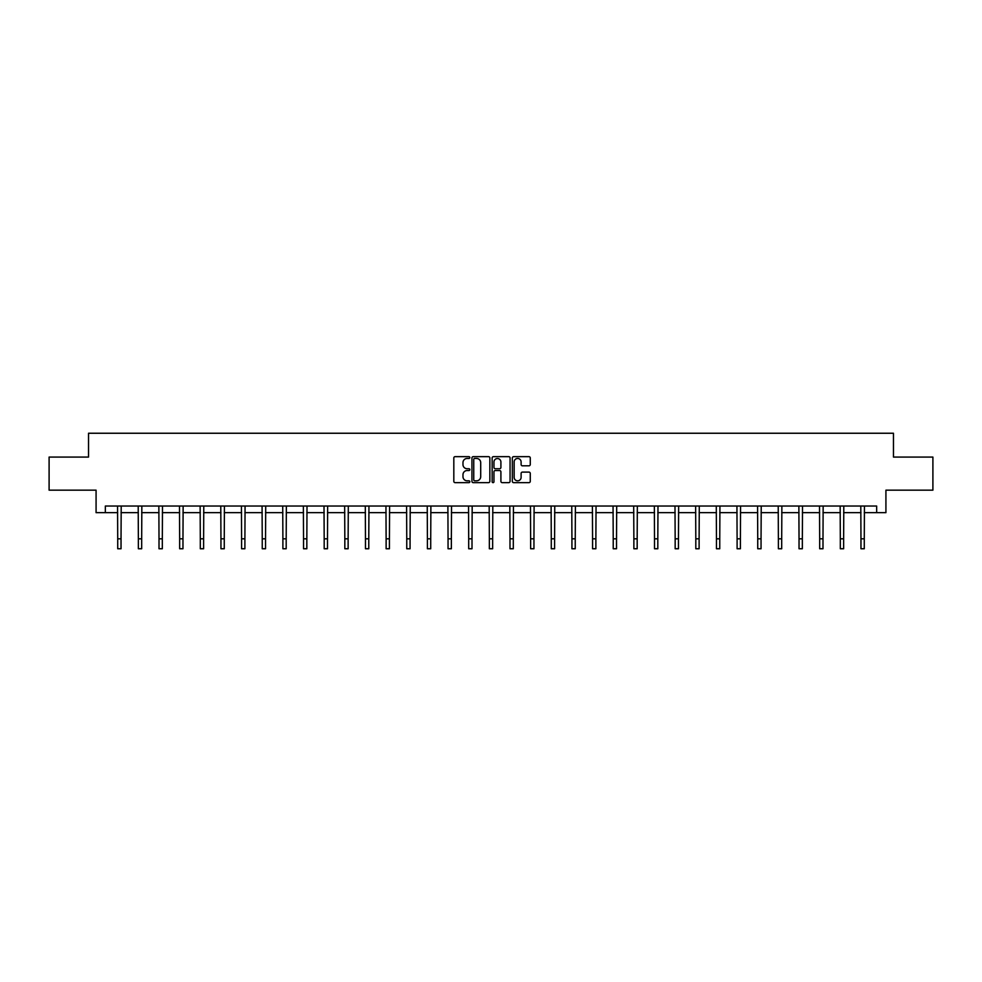 <?xml version="1.0" encoding="UTF-8"?>
<svg xmlns="http://www.w3.org/2000/svg" width="982" height="982" viewBox="0 0 982 982"><rect width="100%" height="100%" fill="white"/><g stroke="black" fill="none" stroke-linecap="round" stroke-linejoin="round"><path stroke-width="1.47" d="M469.826 457.563A0.908 0.908 0 0 0 468.917 456.655L455.108 456.655A1.301 1.301 0 0 0 453.819 457.956L453.819 481.34A1.301 1.301 0 0 0 455.108 482.641L468.917 482.641A0.908 0.908 0 0 0 469.826 481.732A0.908 0.908 0 0 0 468.917 480.824L467.125 480.824A4.161 4.161 0 0 1 462.976 476.663L462.976 474.711A4.161 4.161 0 0 1 467.125 470.55L468.917 470.55A0.908 0.908 0 0 0 469.826 469.642A0.908 0.908 0 0 0 468.917 468.733L467.125 468.733A4.161 4.161 0 0 1 462.976 464.584L462.976 462.632A4.161 4.161 0 0 1 467.125 458.471L468.917 458.471A0.908 0.908 0 0 0 469.826 457.563M528.967 465.812A1.301 1.301 0 0 0 530.268 464.511L530.268 457.956A1.301 1.301 0 0 0 528.967 456.655L513.635 456.655A1.301 1.301 0 0 0 512.334 457.956L512.334 481.34A1.301 1.301 0 0 0 513.635 482.641L528.967 482.641A1.301 1.301 0 0 0 530.268 481.34L530.268 473.41A1.301 1.301 0 0 0 528.967 472.109L522.399 472.109A1.301 1.301 0 0 0 521.111 473.41L521.111 477.338A3.474 3.474 0 0 1 517.637 480.824A3.474 3.474 0 0 1 514.151 477.338L514.151 461.945A3.474 3.474 0 0 1 517.637 458.471A3.474 3.474 0 0 1 521.111 461.945L521.111 464.511A1.301 1.301 0 0 0 522.399 465.812L528.967 465.812M105.344 512.653L105.344 506.037L876.656 506.037L876.656 512.653L885.924 512.653L885.924 490.165L932.9 490.165L932.9 457.072L893.46 457.072L893.46 433.246L88.54 433.246L88.54 457.072L49.1 457.072L49.1 490.165L96.076 490.165L96.076 512.653L117.717 512.653M489.858 457.956A1.301 1.301 0 0 0 488.57 456.655L473.238 456.655A1.301 1.301 0 0 0 471.937 457.956L471.937 481.34A1.301 1.301 0 0 0 473.238 482.641L488.57 482.641A1.301 1.301 0 0 0 489.858 481.34L489.858 457.956M493.43 456.655L508.762 456.655A1.301 1.301 0 0 1 510.063 457.956L510.063 481.34A1.301 1.301 0 0 1 508.762 482.641L502.207 482.641A1.301 1.301 0 0 1 500.906 481.34L500.906 471.851A1.301 1.301 0 0 0 499.605 470.55L495.259 470.55A1.301 1.301 0 0 0 493.958 471.851L493.958 481.732A0.908 0.908 0 0 1 493.05 482.641A0.908 0.908 0 0 1 492.142 481.732L492.142 457.956A1.301 1.301 0 0 1 493.43 456.655M121.031 512.653L138.364 512.653M141.678 512.653L159.01 512.653M162.325 512.653L179.657 512.653M182.971 512.653L200.303 512.653M203.618 512.653L220.95 512.653M224.264 512.653L241.597 512.653M244.899 512.653L262.243 512.653M265.545 512.653L282.89 512.653M286.192 512.653L303.536 512.653M306.838 512.653L324.183 512.653M327.485 512.653L344.829 512.653M348.131 512.653L365.476 512.653M368.778 512.653L386.122 512.653M389.424 512.653L406.757 512.653M410.071 512.653L427.403 512.653M430.717 512.653L448.05 512.653M451.364 512.653L468.696 512.653M472.011 512.653L489.343 512.653M492.657 512.653L509.989 512.653M513.304 512.653L530.636 512.653M533.95 512.653L551.283 512.653M554.597 512.653L571.929 512.653M575.243 512.653L592.576 512.653M595.878 512.653L613.222 512.653M616.524 512.653L633.869 512.653M637.171 512.653L654.515 512.653M657.817 512.653L675.162 512.653M678.464 512.653L695.808 512.653M699.11 512.653L716.455 512.653M719.757 512.653L737.101 512.653M740.403 512.653L757.736 512.653M761.05 512.653L778.382 512.653M781.697 512.653L799.029 512.653M802.343 512.653L819.675 512.653M822.99 512.653L840.322 512.653M843.636 512.653L860.968 512.653M864.283 512.653L876.656 512.653M474.662 458.471A0.908 0.908 0 0 0 473.754 459.38L473.754 479.903A0.908 0.908 0 0 0 474.662 480.824L476.552 480.824A4.161 4.161 0 0 0 480.701 476.663L480.701 462.632A4.161 4.161 0 0 0 476.552 458.471L474.662 458.471M500.906 462.019A3.474 3.474 0 0 0 497.432 458.545A3.474 3.474 0 0 0 493.958 462.019L493.958 467.432A1.301 1.301 0 0 0 495.259 468.733L499.605 468.733A1.301 1.301 0 0 0 500.906 467.432L500.906 462.019M117.558 506.037L117.717 538.823L121.031 538.823L121.203 506.037M117.717 538.823L117.717 548.754L121.031 548.754L121.031 538.823M138.204 506.037L138.364 538.823L141.678 538.823L141.838 506.037M138.364 538.823L138.364 548.754L141.678 548.754L141.678 538.823M158.851 506.037L159.01 538.823L162.325 538.823L162.484 506.037M159.01 538.823L159.01 548.754L162.325 548.754L162.325 538.823M179.485 506.037L179.657 538.823L182.971 538.823L183.131 506.037M179.657 538.823L179.657 548.754L182.971 548.754L182.971 538.823M200.132 506.037L200.303 538.823L203.618 538.823L203.777 506.037M200.303 538.823L200.303 548.754L203.618 548.754L203.618 538.823M220.778 506.037L220.95 538.823L224.264 538.823L224.424 506.037M220.95 538.823L220.95 548.754L224.264 548.754L224.264 538.823M241.425 506.037L241.597 538.823L244.899 538.823L245.07 506.037M241.597 538.823L241.597 548.754L244.899 548.754L244.899 538.823M262.071 506.037L262.243 538.823L265.545 538.823L265.717 506.037M262.243 538.823L262.243 548.754L265.545 548.754L265.545 538.823M282.718 506.037L282.89 538.823L286.192 538.823L286.363 506.037M282.89 538.823L282.89 548.754L286.192 548.754L286.192 538.823M303.364 506.037L303.536 538.823L306.838 538.823L307.01 506.037M303.536 538.823L303.536 548.754L306.838 548.754L306.838 538.823M324.011 506.037L324.183 538.823L327.485 538.823L327.657 506.037M324.183 538.823L324.183 548.754L327.485 548.754L327.485 538.823M344.657 506.037L344.829 538.823L348.131 538.823L348.303 506.037M344.829 538.823L344.829 548.754L348.131 548.754L348.131 538.823M365.304 506.037L365.476 538.823L368.778 538.823L368.95 506.037M365.476 538.823L365.476 548.754L368.778 548.754L368.778 538.823M385.951 506.037L386.122 538.823L389.424 538.823L389.596 506.037M386.122 538.823L386.122 548.754L389.424 548.754L389.424 538.823M406.597 506.037L406.757 538.823L410.071 538.823L410.243 506.037M406.757 538.823L406.757 548.754L410.071 548.754L410.071 538.823M427.244 506.037L427.403 538.823L430.717 538.823L430.889 506.037M427.403 538.823L427.403 548.754L430.717 548.754L430.717 538.823M447.89 506.037L448.05 538.823L451.364 538.823L451.536 506.037M448.05 538.823L448.05 548.754L451.364 548.754L451.364 538.823M468.537 506.037L468.696 538.823L472.011 538.823L472.182 506.037M468.696 538.823L468.696 548.754L472.011 548.754L472.011 538.823M489.183 506.037L489.343 538.823L492.657 538.823L492.817 506.037M489.343 538.823L489.343 548.754L492.657 548.754L492.657 538.823M509.818 506.037L509.989 538.823L513.304 538.823L513.463 506.037M509.989 538.823L509.989 548.754L513.304 548.754L513.304 538.823M530.464 506.037L530.636 538.823L533.95 538.823L534.11 506.037M530.636 538.823L530.636 548.754L533.95 548.754L533.95 538.823M551.111 506.037L551.283 538.823L554.597 538.823L554.756 506.037M551.283 538.823L551.283 548.754L554.597 548.754L554.597 538.823M571.757 506.037L571.929 538.823L575.243 538.823L575.403 506.037M571.929 538.823L571.929 548.754L575.243 548.754L575.243 538.823M592.404 506.037L592.576 538.823L595.878 538.823L596.049 506.037M592.576 538.823L592.576 548.754L595.878 548.754L595.878 538.823M613.05 506.037L613.222 538.823L616.524 538.823L616.696 506.037M613.222 538.823L613.222 548.754L616.524 548.754L616.524 538.823M633.697 506.037L633.869 538.823L637.171 538.823L637.343 506.037M633.869 538.823L633.869 548.754L637.171 548.754L637.171 538.823M654.343 506.037L654.515 538.823L657.817 538.823L657.989 506.037M654.515 538.823L654.515 548.754L657.817 548.754L657.817 538.823M674.99 506.037L675.162 538.823L678.464 538.823L678.636 506.037M675.162 538.823L675.162 548.754L678.464 548.754L678.464 538.823M695.637 506.037L695.808 538.823L699.11 538.823L699.282 506.037M695.808 538.823L695.808 548.754L699.11 548.754L699.11 538.823M716.283 506.037L716.455 538.823L719.757 538.823L719.929 506.037M716.455 538.823L716.455 548.754L719.757 548.754L719.757 538.823M736.93 506.037L737.101 538.823L740.403 538.823L740.575 506.037M737.101 538.823L737.101 548.754L740.403 548.754L740.403 538.823M757.576 506.037L757.736 538.823L761.05 538.823L761.222 506.037M757.736 538.823L757.736 548.754L761.05 548.754L761.05 538.823M778.223 506.037L778.382 538.823L781.697 538.823L781.868 506.037M778.382 538.823L778.382 548.754L781.697 548.754L781.697 538.823M798.869 506.037L799.029 538.823L802.343 538.823L802.515 506.037M799.029 538.823L799.029 548.754L802.343 548.754L802.343 538.823M819.516 506.037L819.675 538.823L822.99 538.823L823.149 506.037M819.675 538.823L819.675 548.754L822.99 548.754L822.99 538.823M840.162 506.037L840.322 538.823L843.636 538.823L843.796 506.037M840.322 538.823L840.322 548.754L843.636 548.754L843.636 538.823M860.797 506.037L860.968 538.823L864.283 538.823L864.442 506.037M860.968 538.823L860.968 548.754L864.283 548.754L864.283 538.823"/></g></svg>
